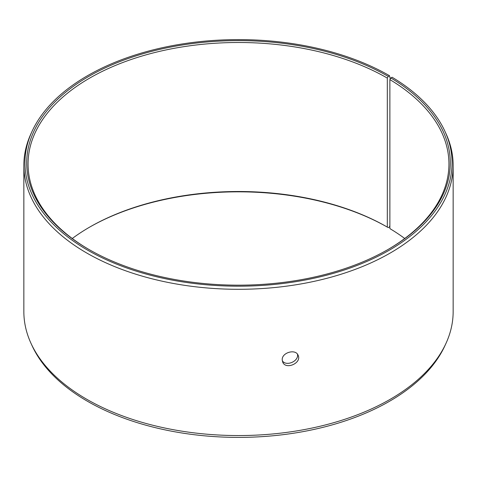 <?xml version="1.0" encoding="UTF-8"?>
<svg xmlns="http://www.w3.org/2000/svg" width="477" height="477" viewBox="0 0 477 477"><rect width="100%" height="100%" fill="white"/><g stroke="black" fill="none" stroke-linecap="round" stroke-linejoin="round"><path stroke-width="0.72" d="M390.281 78.92L389.5 75.718A213.547 123.293 180 0 0 183.073 43.83A213.547 123.293 180 0 0 32.144 131.169A213.547 123.293 180 0 0 238.5 286.188A213.547 123.293 180 0 0 444.856 131.169A213.547 123.293 180 0 0 392.112 77.25L390.848 77.96L389.876 79.599L389.876 228.602A210.44 121.498 180 0 1 404.729 238.5M72.271 238.5A210.44 121.498 180 0 1 89.694 227.094A210.44 121.498 180 0 1 387.306 227.094L388.254 227.642L389.5 226.921L389.876 225.508M89.217 227.368A211.788 122.273 180 0 1 388.254 227.642M444.856 131.169L445.917 133.477A214.65 123.925 180 0 1 453.15 165.37L453.15 311.63A214.65 123.925 180 0 1 445.917 343.523L444.856 345.831A213.547 123.293 180 0 1 238.5 437.391A213.547 123.293 180 0 1 32.144 345.831L31.083 343.523A214.65 123.925 180 0 1 23.85 311.63L23.85 165.37A214.65 123.925 180 0 1 31.083 133.477L32.144 131.169M445.917 343.523A214.65 123.925 180 0 1 238.5 435.555A214.65 123.925 180 0 1 31.083 343.523M453.15 165.37A214.65 123.925 180 0 1 238.5 289.3A214.65 123.925 180 0 1 23.85 165.37M390.848 77.96A211.788 122.273 180 0 1 388.26 249.358A211.788 122.273 180 0 1 88.74 249.358A211.788 122.273 180 0 1 88.746 76.433A211.788 122.273 180 0 1 388.254 76.433L387.306 78.085L387.306 227.094M389.5 75.718L388.254 76.433M389.876 79.599A210.44 121.498 180 0 1 448.94 163.999A210.44 121.498 180 0 1 387.783 249.632M89.217 249.632A210.44 121.498 180 0 1 28.06 163.999A210.44 121.498 180 0 1 157.97 51.749A210.44 121.498 180 0 1 387.306 78.085M282.301 360.761C286.242 366.879 299.121 361.137 297.463 354.214M282.223 359.831C281.734 352.467 295.776 348.574 298.119 355.323C302.007 362.997 285.669 370.283 282.664 362.001L282.223 359.831"/></g></svg>
